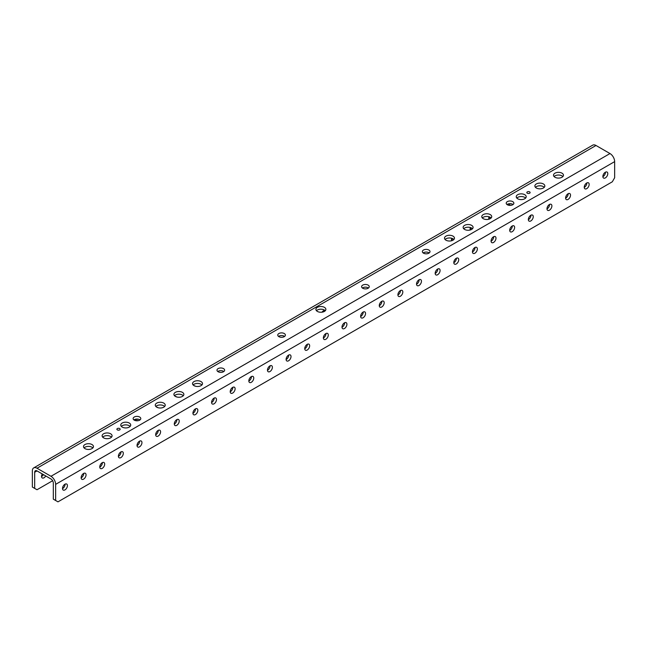 <?xml version="1.0" encoding="UTF-8"?>
<svg xmlns="http://www.w3.org/2000/svg" width="647" height="647" viewBox="0 0 647 647"><rect width="100%" height="100%" fill="white"/><g stroke="black" fill="none" stroke-linecap="round" stroke-linejoin="round"><path stroke-width="0.97" d="M284.276 333.537A3.817 2.208 0 0 0 280.111 333.051A3.817 2.208 0 0 0 277.757 335.089A3.817 2.208 0 0 0 278.873 336.65A3.817 2.208 0 0 0 283.038 337.127A3.817 2.208 0 0 0 285.392 335.089A3.817 2.208 0 0 0 284.276 333.537M284.607 336.44A3.817 2.208 0 0 0 284.276 336.222A3.817 2.208 0 0 0 278.542 336.44M368.127 285.125A3.817 2.208 0 0 0 363.962 284.648A3.817 2.208 0 0 0 361.608 286.686A3.817 2.208 0 0 0 362.724 288.238A3.817 2.208 0 0 0 366.889 288.724A3.817 2.208 0 0 0 369.243 286.686A3.817 2.208 0 0 0 368.127 285.125M368.458 288.028A3.817 2.208 0 0 0 368.127 287.81A3.817 2.208 0 0 0 362.393 288.028M223.514 368.612A3.817 2.208 0 0 0 219.349 368.135A3.817 2.208 0 0 0 216.988 370.173A3.817 2.208 0 0 0 218.112 371.734A3.817 2.208 0 0 0 222.277 372.211A3.817 2.208 0 0 0 224.63 370.173A3.817 2.208 0 0 0 223.514 368.612M223.838 371.515A3.817 2.208 0 0 0 223.514 371.305A3.817 2.208 0 0 0 217.78 371.515M139.663 417.024A3.817 2.208 0 0 0 135.498 416.547A3.817 2.208 0 0 0 133.136 418.585A3.817 2.208 0 0 0 134.261 420.146A3.817 2.208 0 0 0 138.426 420.623A3.817 2.208 0 0 0 140.779 418.585A3.817 2.208 0 0 0 139.663 417.024M139.987 419.927A3.817 2.208 0 0 0 139.663 419.717A3.817 2.208 0 0 0 133.929 419.927M428.888 250.041A3.817 2.208 0 0 0 424.723 249.564A3.817 2.208 0 0 0 422.37 251.602A3.817 2.208 0 0 0 423.486 253.163A3.817 2.208 0 0 0 427.651 253.64A3.817 2.208 0 0 0 430.012 251.602A3.817 2.208 0 0 0 428.888 250.041M429.22 252.945A3.817 2.208 0 0 0 428.888 252.734A3.817 2.208 0 0 0 423.162 252.945M512.739 201.629A3.817 2.208 0 0 0 508.574 201.152A3.817 2.208 0 0 0 506.221 203.19A3.817 2.208 0 0 0 507.337 204.751A3.817 2.208 0 0 0 511.502 205.228A3.817 2.208 0 0 0 513.864 203.19A3.817 2.208 0 0 0 512.739 201.629M513.071 204.533A3.817 2.208 0 0 0 512.739 204.323A3.817 2.208 0 0 0 507.013 204.533M182.405 392.349A4.982 2.879 0 0 0 176.979 391.726A4.982 2.879 0 0 0 173.906 394.379A4.982 2.879 0 0 0 175.361 396.409A4.982 2.879 0 0 0 180.796 397.04A4.982 2.879 0 0 0 183.869 394.379A4.982 2.879 0 0 0 182.405 392.349M174.488 395.721A4.982 2.879 180 0 1 182.405 395.034A4.982 2.879 180 0 1 183.287 395.721M201.039 381.584A4.982 2.879 0 0 0 195.612 380.962A4.982 2.879 0 0 0 192.539 383.622A4.982 2.879 0 0 0 193.995 385.652A4.982 2.879 0 0 0 199.43 386.275A4.982 2.879 0 0 0 202.503 383.622A4.982 2.879 0 0 0 201.039 381.584M193.121 384.965A4.982 2.879 180 0 1 201.039 384.278A4.982 2.879 180 0 1 201.921 384.965M453.005 236.123A4.982 2.879 0 0 0 447.57 235.5A4.982 2.879 0 0 0 444.497 238.153A4.982 2.879 0 0 0 445.961 240.191A4.982 2.879 0 0 0 451.388 240.813A4.982 2.879 0 0 0 454.461 238.153A4.982 2.879 0 0 0 453.005 236.123M445.079 239.495A4.982 2.879 180 0 1 453.005 238.808A4.982 2.879 180 0 1 453.879 239.495M471.639 225.366A4.982 2.879 0 0 0 466.204 224.744A4.982 2.879 0 0 0 463.131 227.396A4.982 2.879 0 0 0 464.595 229.426A4.982 2.879 0 0 0 470.021 230.049A4.982 2.879 0 0 0 473.094 227.396A4.982 2.879 0 0 0 471.639 225.366M463.713 228.739A4.982 2.879 180 0 1 471.639 228.051A4.982 2.879 180 0 1 472.512 228.739M163.772 403.105A4.982 2.879 0 0 0 158.345 402.483A4.982 2.879 0 0 0 155.272 405.135A4.982 2.879 0 0 0 156.728 407.173A4.982 2.879 0 0 0 162.162 407.796A4.982 2.879 0 0 0 165.236 405.135A4.982 2.879 0 0 0 163.772 403.105M164.653 406.486A4.982 2.879 0 0 0 163.772 405.79A4.982 2.879 0 0 0 155.854 406.486M119.695 428.557A1.65 0.954 0 0 0 117.9 428.346A1.65 0.954 0 0 0 116.881 429.228A1.65 0.954 0 0 0 117.366 429.899A1.65 0.954 0 0 0 119.161 430.101A1.65 0.954 0 0 0 120.18 429.228A1.65 0.954 0 0 0 119.695 428.557M490.272 214.602A4.982 2.879 0 0 0 484.838 213.979A4.982 2.879 0 0 0 481.764 216.64A4.982 2.879 0 0 0 483.228 218.67A4.982 2.879 0 0 0 488.655 219.293A4.982 2.879 0 0 0 491.728 216.64A4.982 2.879 0 0 0 490.272 214.602M491.146 217.982A4.982 2.879 0 0 0 490.272 217.295A4.982 2.879 0 0 0 482.347 217.982M529.634 191.876A1.65 0.954 0 0 0 527.839 191.674A1.65 0.954 0 0 0 526.82 192.547A1.65 0.954 0 0 0 527.305 193.218A1.65 0.954 0 0 0 529.1 193.429A1.65 0.954 0 0 0 530.119 192.547A1.65 0.954 0 0 0 529.634 191.876M324.414 307.349A4.982 2.879 0 0 0 318.987 306.727A4.982 2.879 0 0 0 315.914 309.379A4.982 2.879 0 0 0 317.37 311.417A4.982 2.879 0 0 0 322.796 312.04A4.982 2.879 0 0 0 325.87 309.379A4.982 2.879 0 0 0 324.414 307.349M316.488 310.73A4.982 2.879 180 0 1 324.414 310.034A4.982 2.879 180 0 1 325.295 310.73M129.263 423.033A4.982 2.879 0 0 0 123.836 422.402A4.982 2.879 0 0 0 120.763 425.063A4.982 2.879 0 0 0 122.218 427.093A4.982 2.879 0 0 0 127.645 427.716A4.982 2.879 0 0 0 130.718 425.063A4.982 2.879 0 0 0 129.263 423.033M121.337 426.405A4.982 2.879 180 0 1 129.263 425.718A4.982 2.879 180 0 1 130.144 426.405M110.629 433.789A4.982 2.879 0 0 0 105.202 433.166A4.982 2.879 0 0 0 102.129 435.819A4.982 2.879 0 0 0 103.585 437.857A4.982 2.879 0 0 0 109.011 438.48A4.982 2.879 0 0 0 112.085 435.819A4.982 2.879 0 0 0 110.629 433.789M102.703 437.162A4.982 2.879 180 0 1 110.629 436.474A4.982 2.879 180 0 1 111.51 437.162M562.008 173.186A4.982 2.879 0 0 0 556.582 172.563A4.982 2.879 0 0 0 553.508 175.216A4.982 2.879 0 0 0 554.964 177.254A4.982 2.879 0 0 0 560.391 177.876A4.982 2.879 0 0 0 563.472 175.216A4.982 2.879 0 0 0 562.008 173.186M554.083 176.566A4.982 2.879 180 0 1 562.008 175.879A4.982 2.879 180 0 1 562.89 176.566M543.375 183.942A4.982 2.879 0 0 0 537.948 183.319A4.982 2.879 0 0 0 534.875 185.98A4.982 2.879 0 0 0 536.331 188.01A4.982 2.879 0 0 0 541.757 188.633A4.982 2.879 0 0 0 544.839 185.98A4.982 2.879 0 0 0 543.375 183.942M535.449 187.323A4.982 2.879 180 0 1 543.375 186.635A4.982 2.879 180 0 1 544.256 187.323M524.741 194.698A4.982 2.879 0 0 0 519.315 194.076A4.982 2.879 0 0 0 516.241 196.737A4.982 2.879 0 0 0 517.697 198.766A4.982 2.879 0 0 0 523.124 199.389A4.982 2.879 0 0 0 526.205 196.737A4.982 2.879 0 0 0 524.741 194.698M516.816 198.079A4.982 2.879 180 0 1 524.741 197.392A4.982 2.879 180 0 1 525.623 198.079M91.995 444.546A4.982 2.879 0 0 0 86.569 443.923A4.982 2.879 0 0 0 83.495 446.576A4.982 2.879 0 0 0 84.951 448.614A4.982 2.879 0 0 0 90.378 449.236A4.982 2.879 0 0 0 93.451 446.576A4.982 2.879 0 0 0 91.995 444.546M84.07 447.926A4.982 2.879 180 0 1 91.995 447.239A4.982 2.879 180 0 1 92.877 447.926M605.333 177.909A3.478 2.006 120 0 0 607.606 174.844A3.478 2.006 120 0 0 607.072 172.053A3.478 2.006 120 0 0 605.333 172.231A3.478 2.006 120 0 0 603.061 175.297A3.478 2.006 120 0 0 603.594 178.079A3.478 2.006 120 0 0 605.333 177.909M605.463 172.159A3.478 2.006 -60 0 1 603.004 176.566A3.478 2.006 -60 0 1 602.875 176.631M586.7 188.665A3.478 2.006 120 0 0 588.972 185.6A3.478 2.006 120 0 0 588.438 182.81A3.478 2.006 120 0 0 586.7 182.988A3.478 2.006 120 0 0 584.427 186.053A3.478 2.006 120 0 0 584.961 188.835A3.478 2.006 120 0 0 586.7 188.665M586.829 182.915A3.478 2.006 -60 0 1 584.37 187.323A3.478 2.006 -60 0 1 584.241 187.387M568.066 199.422A3.478 2.006 120 0 0 570.339 196.356A3.478 2.006 120 0 0 569.805 193.574A3.478 2.006 120 0 0 568.066 193.744A3.478 2.006 120 0 0 565.793 196.809A3.478 2.006 120 0 0 566.327 199.6A3.478 2.006 120 0 0 568.066 199.422M568.195 193.671A3.478 2.006 -60 0 1 565.737 198.079A3.478 2.006 -60 0 1 565.607 198.152M549.432 210.186A3.478 2.006 120 0 0 551.705 207.121A3.478 2.006 120 0 0 551.171 204.331A3.478 2.006 120 0 0 549.432 204.501A3.478 2.006 120 0 0 547.16 207.566A3.478 2.006 120 0 0 547.694 210.356A3.478 2.006 120 0 0 549.432 210.186M549.562 204.436A3.478 2.006 -60 0 1 547.103 208.835A3.478 2.006 -60 0 1 546.974 208.908M530.799 220.942A3.478 2.006 120 0 0 533.071 217.877A3.478 2.006 120 0 0 532.538 215.087A3.478 2.006 120 0 0 530.799 215.257A3.478 2.006 120 0 0 528.526 218.322A3.478 2.006 120 0 0 529.06 221.112A3.478 2.006 120 0 0 530.799 220.942M530.928 215.192A3.478 2.006 -60 0 1 528.47 219.592A3.478 2.006 -60 0 1 528.34 219.665M512.165 231.699A3.478 2.006 120 0 0 514.438 228.634A3.478 2.006 120 0 0 513.904 225.843A3.478 2.006 120 0 0 512.165 226.021A3.478 2.006 120 0 0 509.893 229.087A3.478 2.006 120 0 0 510.426 231.869A3.478 2.006 120 0 0 512.165 231.699M512.295 225.949A3.478 2.006 -60 0 1 509.836 230.356A3.478 2.006 -60 0 1 509.707 230.421M493.532 242.455A3.478 2.006 120 0 0 495.804 239.39A3.478 2.006 120 0 0 495.27 236.6A3.478 2.006 120 0 0 493.532 236.778A3.478 2.006 120 0 0 491.259 239.843A3.478 2.006 120 0 0 491.793 242.625A3.478 2.006 120 0 0 493.532 242.455M493.661 236.705A3.478 2.006 -60 0 1 491.202 241.113A3.478 2.006 -60 0 1 491.073 241.177M474.898 253.212A3.478 2.006 120 0 0 477.171 250.146A3.478 2.006 120 0 0 476.637 247.364A3.478 2.006 120 0 0 474.898 247.534A3.478 2.006 120 0 0 472.625 250.599A3.478 2.006 120 0 0 473.159 253.389A3.478 2.006 120 0 0 474.898 253.212M475.027 247.461A3.478 2.006 -60 0 1 472.569 251.869A3.478 2.006 -60 0 1 472.439 251.942M456.264 263.976A3.478 2.006 120 0 0 458.537 260.911A3.478 2.006 120 0 0 458.003 258.121A3.478 2.006 120 0 0 456.264 258.29A3.478 2.006 120 0 0 453.992 261.356A3.478 2.006 120 0 0 454.526 264.146A3.478 2.006 120 0 0 456.264 263.976M456.394 258.226A3.478 2.006 -60 0 1 453.935 262.625A3.478 2.006 -60 0 1 453.806 262.698M437.631 274.732A3.478 2.006 120 0 0 439.903 271.667A3.478 2.006 120 0 0 439.37 268.877A3.478 2.006 120 0 0 437.631 269.047A3.478 2.006 120 0 0 435.358 272.112A3.478 2.006 120 0 0 435.892 274.902A3.478 2.006 120 0 0 437.631 274.732M437.76 268.982A3.478 2.006 -60 0 1 435.302 273.382A3.478 2.006 -60 0 1 435.172 273.455M418.997 285.489A3.478 2.006 120 0 0 421.27 282.424A3.478 2.006 120 0 0 420.736 279.633A3.478 2.006 120 0 0 418.997 279.811A3.478 2.006 120 0 0 416.725 282.876A3.478 2.006 120 0 0 417.258 285.659A3.478 2.006 120 0 0 418.997 285.489M419.127 279.739A3.478 2.006 -60 0 1 416.668 284.146A3.478 2.006 -60 0 1 416.539 284.211M400.364 296.245A3.478 2.006 120 0 0 402.636 293.18A3.478 2.006 120 0 0 402.102 290.398A3.478 2.006 120 0 0 400.364 290.568A3.478 2.006 120 0 0 398.091 293.633A3.478 2.006 120 0 0 398.625 296.415A3.478 2.006 120 0 0 400.364 296.245M400.493 290.495A3.478 2.006 -60 0 1 398.034 294.903A3.478 2.006 -60 0 1 397.905 294.967M381.73 307.002A3.478 2.006 120 0 0 384.003 303.936A3.478 2.006 120 0 0 383.469 301.154A3.478 2.006 120 0 0 381.73 301.324A3.478 2.006 120 0 0 379.457 304.389A3.478 2.006 120 0 0 379.991 307.179A3.478 2.006 120 0 0 381.73 307.002M381.859 301.251A3.478 2.006 -60 0 1 379.401 305.659A3.478 2.006 -60 0 1 379.271 305.732M363.096 317.766A3.478 2.006 120 0 0 365.369 314.701A3.478 2.006 120 0 0 364.835 311.911A3.478 2.006 120 0 0 363.096 312.08A3.478 2.006 120 0 0 360.824 315.146A3.478 2.006 120 0 0 361.358 317.936A3.478 2.006 120 0 0 363.096 317.766M363.226 312.016A3.478 2.006 -60 0 1 360.767 316.415A3.478 2.006 -60 0 1 360.638 316.488M344.463 328.522A3.478 2.006 120 0 0 346.735 325.457A3.478 2.006 120 0 0 346.202 322.667A3.478 2.006 120 0 0 344.463 322.837A3.478 2.006 120 0 0 342.19 325.902A3.478 2.006 120 0 0 342.724 328.692A3.478 2.006 120 0 0 344.463 328.522M344.592 322.772A3.478 2.006 -60 0 1 342.134 327.172A3.478 2.006 -60 0 1 342.004 327.245M325.829 339.279A3.478 2.006 120 0 0 328.102 336.214A3.478 2.006 120 0 0 327.568 333.423A3.478 2.006 120 0 0 325.829 333.601A3.478 2.006 120 0 0 323.557 336.666A3.478 2.006 120 0 0 324.09 339.449A3.478 2.006 120 0 0 325.829 339.279M325.959 333.528A3.478 2.006 -60 0 1 323.5 337.936A3.478 2.006 -60 0 1 323.371 338.001M307.196 350.035A3.478 2.006 120 0 0 309.468 346.97A3.478 2.006 120 0 0 308.934 344.188A3.478 2.006 120 0 0 307.196 344.358A3.478 2.006 120 0 0 304.923 347.423A3.478 2.006 120 0 0 305.457 350.205A3.478 2.006 120 0 0 307.196 350.035M307.325 344.285A3.478 2.006 -60 0 1 304.866 348.693A3.478 2.006 -60 0 1 304.737 348.765M288.562 360.791A3.478 2.006 120 0 0 290.835 357.726A3.478 2.006 120 0 0 290.301 354.944A3.478 2.006 120 0 0 288.562 355.114A3.478 2.006 120 0 0 286.289 358.179A3.478 2.006 120 0 0 286.823 360.969A3.478 2.006 120 0 0 288.562 360.791M288.691 355.041A3.478 2.006 -60 0 1 286.233 359.449A3.478 2.006 -60 0 1 286.103 359.522M269.928 371.556A3.478 2.006 120 0 0 272.201 368.491A3.478 2.006 120 0 0 271.667 365.701A3.478 2.006 120 0 0 269.928 365.87A3.478 2.006 120 0 0 267.656 368.936A3.478 2.006 120 0 0 268.19 371.726A3.478 2.006 120 0 0 269.928 371.556M270.058 365.806A3.478 2.006 -60 0 1 267.599 370.205A3.478 2.006 -60 0 1 267.47 370.278M251.295 382.312A3.478 2.006 120 0 0 253.567 379.247A3.478 2.006 120 0 0 253.034 376.457A3.478 2.006 120 0 0 251.295 376.627A3.478 2.006 120 0 0 249.022 379.692A3.478 2.006 120 0 0 249.556 382.482A3.478 2.006 120 0 0 251.295 382.312M251.424 376.562A3.478 2.006 -60 0 1 248.966 380.97A3.478 2.006 -60 0 1 248.836 381.034M232.661 393.069A3.478 2.006 120 0 0 234.934 390.004A3.478 2.006 120 0 0 234.4 387.213A3.478 2.006 120 0 0 232.661 387.391A3.478 2.006 120 0 0 230.389 390.456A3.478 2.006 120 0 0 230.922 393.239A3.478 2.006 120 0 0 232.661 393.069M232.791 387.318A3.478 2.006 -60 0 1 230.332 391.726A3.478 2.006 -60 0 1 230.203 391.791M214.028 403.825A3.478 2.006 120 0 0 216.3 400.76A3.478 2.006 120 0 0 215.766 397.978A3.478 2.006 120 0 0 214.028 398.148A3.478 2.006 120 0 0 211.755 401.213A3.478 2.006 120 0 0 212.289 403.995A3.478 2.006 120 0 0 214.028 403.825M214.157 398.075A3.478 2.006 -60 0 1 211.698 402.483A3.478 2.006 -60 0 1 211.569 402.555M195.394 414.581A3.478 2.006 120 0 0 197.667 411.516A3.478 2.006 120 0 0 197.133 408.734A3.478 2.006 120 0 0 195.394 408.904A3.478 2.006 120 0 0 193.121 411.969A3.478 2.006 120 0 0 193.655 414.759A3.478 2.006 120 0 0 195.394 414.581M195.523 408.831A3.478 2.006 -60 0 1 193.065 413.239A3.478 2.006 -60 0 1 192.935 413.312M176.76 425.346A3.478 2.006 120 0 0 179.033 422.281A3.478 2.006 120 0 0 178.499 419.491A3.478 2.006 120 0 0 176.76 419.66A3.478 2.006 120 0 0 174.488 422.726A3.478 2.006 120 0 0 175.022 425.516A3.478 2.006 120 0 0 176.76 425.346M176.89 419.596A3.478 2.006 -60 0 1 174.431 423.995A3.478 2.006 -60 0 1 174.302 424.068M158.127 436.102A3.478 2.006 120 0 0 160.399 433.037A3.478 2.006 120 0 0 159.866 430.247A3.478 2.006 120 0 0 158.127 430.417A3.478 2.006 120 0 0 155.854 433.482A3.478 2.006 120 0 0 156.388 436.272A3.478 2.006 120 0 0 158.127 436.102M158.256 430.352A3.478 2.006 -60 0 1 155.798 434.76A3.478 2.006 -60 0 1 155.668 434.824M139.493 446.859A3.478 2.006 120 0 0 141.766 443.793A3.478 2.006 120 0 0 141.232 441.003A3.478 2.006 120 0 0 139.493 441.181A3.478 2.006 120 0 0 137.221 444.246A3.478 2.006 120 0 0 137.754 447.028A3.478 2.006 120 0 0 139.493 446.859M139.623 441.108A3.478 2.006 -60 0 1 137.164 445.516A3.478 2.006 -60 0 1 137.035 445.581M120.86 457.615A3.478 2.006 120 0 0 123.132 454.55A3.478 2.006 120 0 0 122.598 451.768A3.478 2.006 120 0 0 120.86 451.938A3.478 2.006 120 0 0 118.587 455.003A3.478 2.006 120 0 0 119.121 457.785A3.478 2.006 120 0 0 120.86 457.615M120.989 451.865A3.478 2.006 -60 0 1 118.53 456.272A3.478 2.006 -60 0 1 118.401 456.345M102.226 468.371A3.478 2.006 120 0 0 104.499 465.306A3.478 2.006 120 0 0 103.965 462.524A3.478 2.006 120 0 0 102.226 462.694A3.478 2.006 120 0 0 99.953 465.759A3.478 2.006 120 0 0 100.487 468.549A3.478 2.006 120 0 0 102.226 468.371M102.355 462.621A3.478 2.006 -60 0 1 99.897 467.029A3.478 2.006 -60 0 1 99.767 467.102M83.592 479.136A3.478 2.006 120 0 0 85.865 476.071A3.478 2.006 120 0 0 85.331 473.281A3.478 2.006 120 0 0 83.592 473.45A3.478 2.006 120 0 0 81.32 476.516A3.478 2.006 120 0 0 81.854 479.306A3.478 2.006 120 0 0 83.592 479.136M83.722 473.386A3.478 2.006 -60 0 1 81.263 477.785A3.478 2.006 -60 0 1 81.134 477.858M512.254 204.08A3.478 2.006 -60 0 1 512.27 204.978M509.407 205.366A3.478 2.006 120 0 0 509.941 203.676M488.744 218.322A3.478 2.006 120 0 0 488.873 218.249A3.478 2.006 120 0 0 490.078 217.19M470.11 229.078A3.478 2.006 120 0 0 470.24 229.006A3.478 2.006 120 0 0 471.445 227.946M451.477 239.835A3.478 2.006 120 0 0 451.606 239.77A3.478 2.006 120 0 0 452.811 238.703M322.004 312.186A3.478 2.006 -60 0 1 323.5 310.738A3.478 2.006 -60 0 1 325.029 310.471M323.492 311.838A3.478 2.006 120 0 0 323.629 310.665M283.774 336.658A3.478 2.006 120 0 0 283.904 336.586A3.478 2.006 120 0 0 284.365 336.278M194.1 385.709A3.478 2.006 -60 0 1 194.804 385.871A3.478 2.006 -60 0 1 195.127 386.146M175.466 396.465A3.478 2.006 -60 0 1 176.17 396.627A3.478 2.006 -60 0 1 176.494 396.902M156.833 407.222A3.478 2.006 -60 0 1 157.536 407.384A3.478 2.006 -60 0 1 157.86 407.659M139.623 419.693A3.478 2.006 -60 0 1 139.598 420.186M136.598 420.785A3.478 2.006 120 0 0 137.229 419.07M45.735 475.949A3.478 2.006 -60 0 1 43.996 477.785A3.478 2.006 -60 0 1 42.257 477.963A3.478 2.006 -60 0 1 42.257 473.944M41.537 476.516A3.478 2.006 120 0 0 41.667 476.443A3.478 2.006 120 0 0 43.406 474.607M64.959 489.892A3.478 2.006 120 0 0 67.231 486.827A3.478 2.006 120 0 0 66.698 484.037A3.478 2.006 120 0 0 64.959 484.207A3.478 2.006 120 0 0 62.686 487.272A3.478 2.006 120 0 0 63.22 490.062A3.478 2.006 120 0 0 64.959 489.892M65.088 484.142A3.478 2.006 -60 0 1 62.63 488.55A3.478 2.006 -60 0 1 62.5 488.614M33.717 467.894A6.591 3.801 -120 0 1 37.008 468.226L50.984 476.289L609.992 153.549L596.016 145.486A6.591 3.801 60 0 0 592.725 145.154L33.717 467.894A6.591 3.801 -120 0 0 32.35 470.911L32.35 487.054L37.008 489.739L52.633 480.721M37.008 470.911A3.292 1.901 -120 0 0 35.359 470.749A3.292 1.901 -120 0 0 34.679 472.261L37.008 470.911L50.984 478.982A3.292 1.901 -120 0 1 53.313 483.018L53.313 499.152L57.971 501.846L612.321 181.791L614.65 177.755L614.65 161.621A6.591 3.801 60 0 0 609.992 153.549M34.679 472.261L34.679 488.396M135.215 420.55A3.478 2.006 -60 0 1 136.185 419.11M283.798 336.885A3.478 2.006 -60 0 1 283.815 335.995M451.695 240.733A3.478 2.006 -60 0 1 451.735 238.282M470.329 229.976A3.478 2.006 -60 0 1 470.369 227.518M488.962 219.212A3.478 2.006 -60 0 1 489.003 216.761M508.049 205.075A3.478 2.006 -60 0 1 509.06 203.748M55.642 500.495L55.642 484.36A6.591 3.801 -120 0 0 50.984 476.289M37.008 468.226L596.016 145.486M55.642 484.36L614.65 161.621"/></g></svg>
